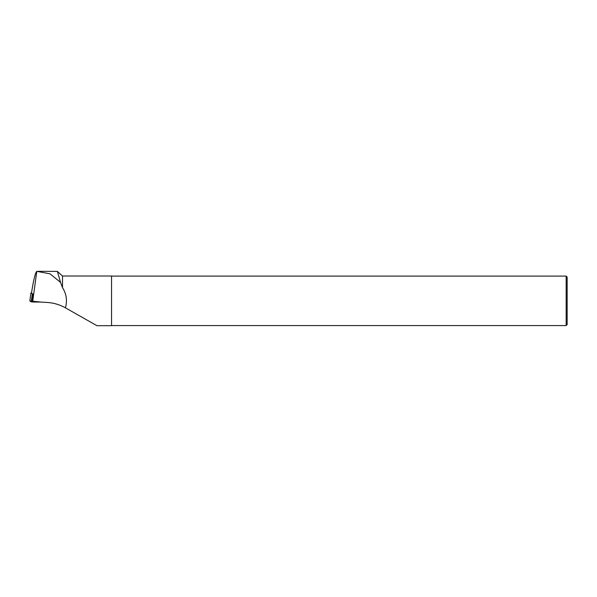 <?xml version="1.0" encoding="UTF-8"?>
<svg xmlns="http://www.w3.org/2000/svg" width="597" height="597" viewBox="0 0 597 597"><rect width="100%" height="100%" fill="white"/><g stroke="black" fill="none" stroke-linecap="round" stroke-linejoin="round"><path stroke-width="0.9" d="M31.551 293.06L30.857 293.09L32.925 294.09L31.544 293.134L31.865 290.612C33.79 278.889 35.432 272.463 36.783 271.344L50.044 273.829L60.543 282.381L62.498 287.605L62.498 276.001L57.372 271.404L60.543 282.381M32.798 294.082L32.074 301.142L32.671 301.992L40.939 302.075L29.857 300.94L30.857 293.09L29.857 300.94L31.245 301.895L32.245 294.052M32.671 301.992L31.245 301.895M96.923 325.671L65.416 307.836C59.752 304.686 53.842 302.903 47.685 302.5L32.686 301.56L36.783 271.344M38.014 271.322L57.372 271.404M96.923 325.686L111.557 325.686L111.557 276.001L62.498 276.001M65.416 307.836C67.431 300.694 66.461 293.948 62.498 287.605M111.557 276.098L566.157 276.098L566.157 325.581L111.557 325.581M566.157 276.098L567.15 277.09L567.15 324.596L566.157 325.581M32.783 295.291L32.925 294.082"/></g></svg>
